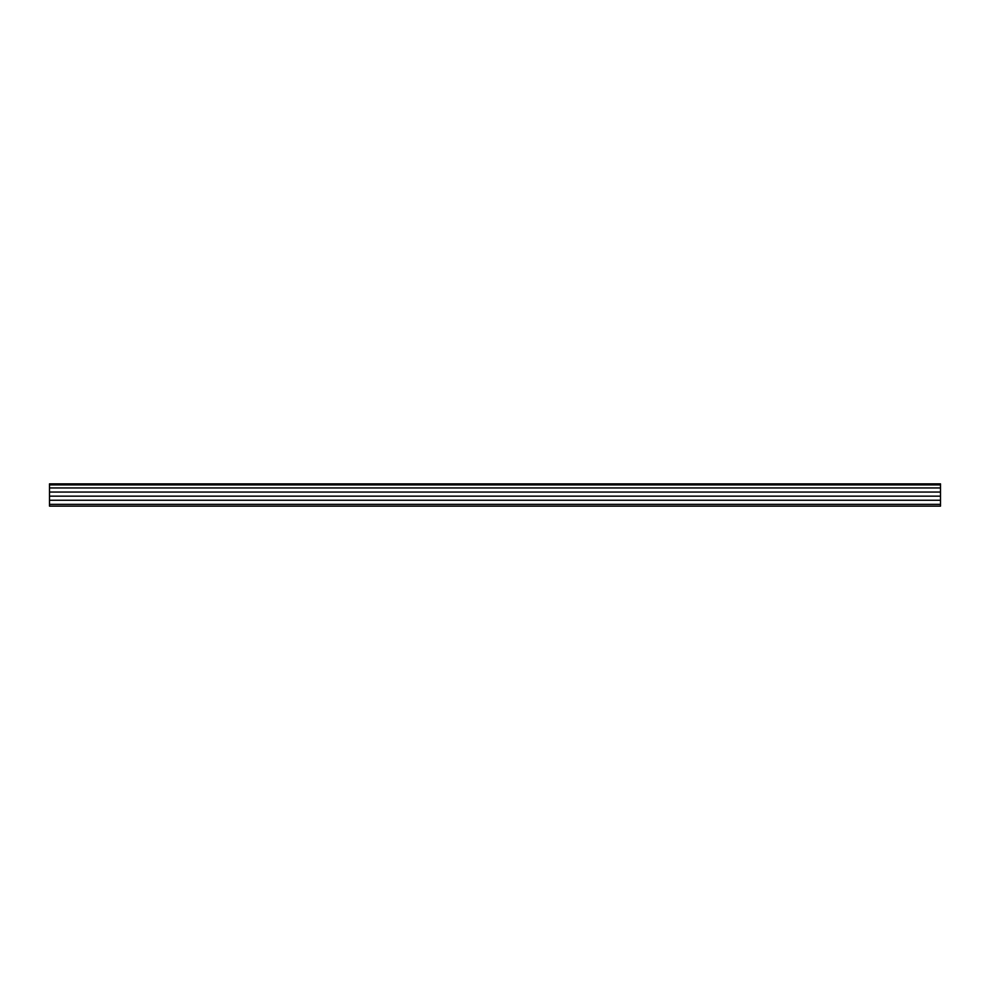 <?xml version="1.0" encoding="UTF-8"?>
<svg xmlns="http://www.w3.org/2000/svg" width="990" height="990" viewBox="0 0 990 990"><rect width="100%" height="100%" fill="white"/><g stroke="black" fill="none" stroke-linecap="round" stroke-linejoin="round"><path stroke-width="1.49" d="M940.5 483.863L940.5 506.138L49.5 506.138L49.5 483.863L940.5 483.863M940.5 487.959L49.5 487.959M940.5 492.055L49.5 492.055M940.5 496.163L49.5 496.163M940.5 500.259L49.5 500.259M940.5 504.356L49.5 504.356M940.5 484.902L49.5 484.902M940.5 506.138L49.5 506.138"/></g></svg>
